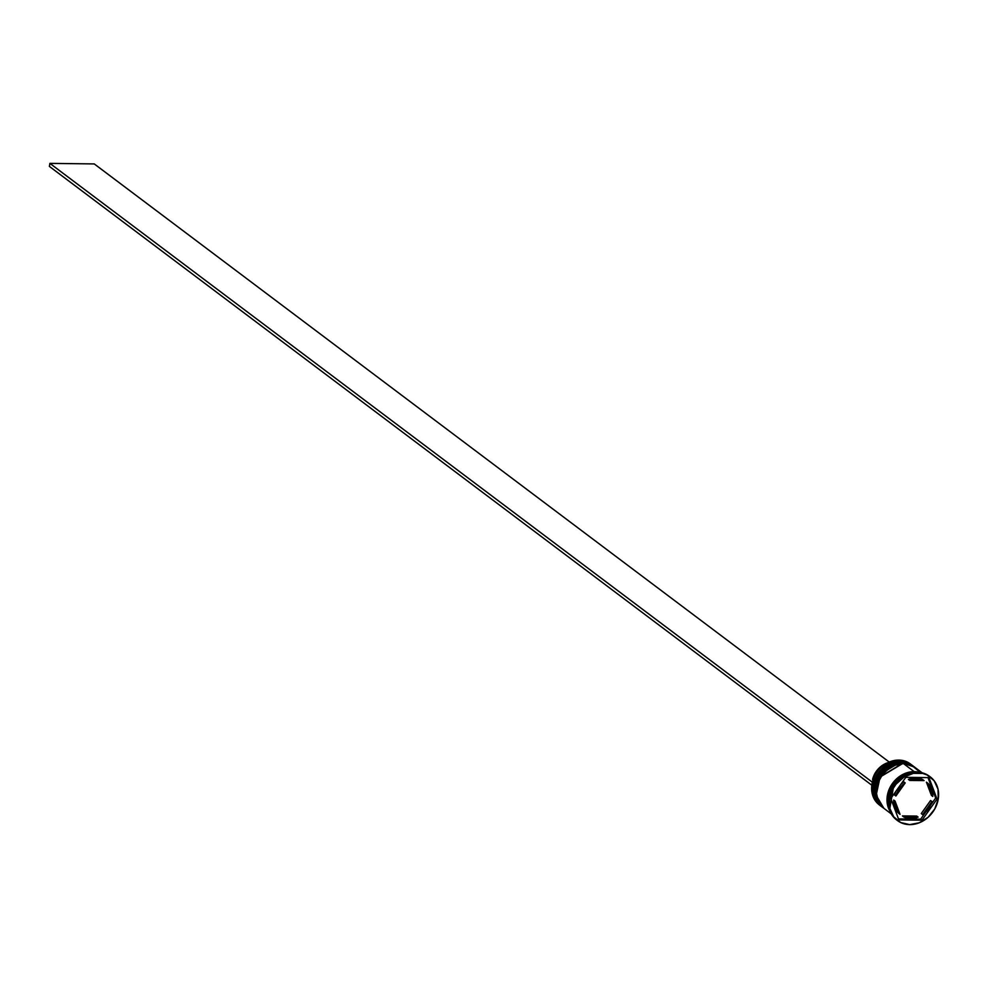<?xml version="1.0" encoding="UTF-8"?>
<svg xmlns="http://www.w3.org/2000/svg" width="988" height="988" viewBox="0 0 988 988"><rect width="100%" height="100%" fill="white"/><g stroke="black" fill="none" stroke-linecap="round" stroke-linejoin="round"><path stroke-width="1.48" d="M900.624 761.637L912.356 765.441A25.7 21.724 127 0 0 900.895 761.637L901.031 761.748A25.7 21.724 -53 0 1 912.504 765.539L900.895 761.637A25.7 21.724 127 0 0 875.986 779.038A25.7 21.724 127 0 0 881.469 806.504A25.7 21.724 127 0 0 881.531 806.554M881.802 806.764A25.7 21.724 -53 0 1 881.605 806.616A25.7 21.724 -53 0 1 876.121 779.149A25.7 21.724 -53 0 1 901.031 761.748L877.986 775.543L874.108 793.747L881.802 806.764L873.972 793.636L877.85 775.444L900.747 761.587L912.356 765.441M902.674 763.193L914.419 766.984A25.7 21.724 127 0 0 902.958 763.193L903.094 763.292A25.7 21.724 -53 0 1 914.555 767.096L902.958 763.193A25.7 21.724 127 0 0 878.048 780.594A25.7 21.724 127 0 0 883.519 808.061A25.7 21.724 127 0 0 883.593 808.11M883.865 808.308A25.7 21.724 -53 0 1 883.655 808.159A25.7 21.724 -53 0 1 878.184 780.693A25.7 21.724 -53 0 1 903.094 763.292L880.049 777.087L876.171 795.291L883.865 808.308L876.023 795.179L879.913 776.988L902.81 763.144M911.541 764.823A25.7 21.724 -53 0 1 911.949 765.132A25.7 21.724 127 0 0 900.068 761.019A25.7 21.724 -53 0 1 911.541 764.823L910.306 763.897A25.7 21.724 127 0 0 898.845 760.093A25.7 21.724 -53 0 1 910.911 764.366M900.068 761.019L898.845 760.093L900.068 761.019A25.7 21.724 127 0 0 875.047 778.692A25.7 21.724 127 0 0 881.049 806.196A25.7 21.724 -53 0 1 880.641 805.887A25.7 21.724 -53 0 1 875.17 778.421A25.7 21.724 -53 0 1 900.068 761.019M902.13 762.575L902.13 762.575A25.7 21.724 -53 0 1 913.591 766.367A25.7 21.724 -53 0 1 913.999 766.688A25.7 21.724 127 0 0 902.13 762.575L901.451 762.057L902.13 762.575A25.7 21.724 127 0 0 877.109 780.248A25.7 21.724 127 0 0 883.111 807.739A25.7 21.724 -53 0 1 882.692 807.431A25.7 21.724 -53 0 1 877.221 779.964A25.7 21.724 -53 0 1 902.13 762.575M917.197 772.196A27.306 23.082 -53 0 1 929.844 776.593A27.306 23.082 127 0 0 929.375 776.235A27.306 23.082 127 0 0 917.197 772.196L918.148 772.912A27.306 23.082 -53 0 1 930.338 776.951A27.306 23.082 -53 0 1 936.155 806.134A27.306 23.082 -53 0 1 909.689 824.622L919.309 822.769L928.127 817.261L934.772 808.937L938.242 799.07L938.007 789.153L934.117 780.693L927.139 775L922.817 773.468L913.332 773.357L903.921 777.111L896.042 784.163L893.066 788.609L889.595 798.477L889.83 808.394L893.732 816.841L900.698 822.547L909.689 824.622A27.306 23.082 -53 0 1 897.499 820.583A27.306 23.082 -53 0 1 891.682 791.4A27.306 23.082 -53 0 1 918.148 772.912L917.197 772.196A27.306 23.082 127 0 0 890.731 790.684A27.306 23.082 127 0 0 896.548 819.867A27.306 23.082 127 0 0 897.03 820.213A27.306 23.082 -53 0 1 890.583 791.005A27.306 23.082 -53 0 1 917.197 772.196M913.245 766.12A25.7 21.724 127 0 0 912.912 765.848A25.7 21.724 127 0 0 901.451 762.057A25.7 21.724 127 0 0 876.541 779.458A25.7 21.724 127 0 0 882.012 806.924A25.7 21.724 127 0 0 882.358 807.171M914.196 771.653A25.7 21.724 -53 0 1 919.099 772.295L914.196 771.653L903.501 763.601L914.196 771.653L905.132 773.394L900.809 775.592L896.845 778.581L890.596 786.411L887.323 795.711L886.989 800.453L887.545 805.035L889.916 811.086A25.7 21.724 -53 0 1 891.275 785.262A25.7 21.724 -53 0 1 914.196 771.653M922.175 772.826L914.962 767.404A25.7 21.724 127 0 0 903.501 763.601A25.7 21.724 127 0 0 878.591 781.002A25.7 21.724 127 0 0 884.075 808.468L891.275 813.89M914.888 772.171L914.888 772.171A25.7 21.724 127 0 0 888.978 808.135L887.669 800.972L888.014 796.217L889.225 791.474L894.078 782.755L901.501 776.111L910.343 772.579L914.888 772.171A25.7 21.724 127 0 1 916.012 772.208L914.888 772.171M918.544 772.32L914.172 771.801L905.169 773.542L896.931 778.692L893.498 782.323L888.681 790.993L887.471 795.711L887.681 804.985L889.571 810.123L894.449 781.187L914.172 771.801L918.087 772.221M908.38 779.396L909.75 780.434A20.884 17.648 -53 0 1 917.16 779.001L915.79 777.964A20.884 17.648 127 0 0 908.38 779.396L915.79 777.964L917.16 779.001A20.884 17.648 -53 0 1 924.064 780.606L922.693 779.581A20.884 17.648 127 0 0 915.79 777.964L919.371 778.396L924.064 780.606L917.16 779.001L909.75 780.434L924.064 780.606L909.75 780.434L908.38 779.396M930.573 800.502L931.943 801.54A20.884 17.648 -53 0 1 922.644 814.618L921.261 813.581L930.573 800.502L931.943 801.54L922.644 814.618L928.411 808.851L930.498 805.319L931.943 801.54L922.644 814.618L921.261 813.581L930.573 800.502M916.716 816.076L918.087 817.101A20.884 17.648 -53 0 1 903.773 816.928L902.402 815.903L916.716 816.076L918.087 817.101L903.773 816.928L910.677 818.546L918.087 817.101L903.773 816.928L902.402 815.903L916.716 816.076M898.685 813.309L900.056 814.347A20.884 17.648 -53 0 1 895.054 801.083L893.683 800.058A20.884 17.648 127 0 0 898.685 813.309L894.819 807.431L893.683 800.058L895.054 801.083L896.19 808.456L900.056 814.347L895.054 801.083L900.056 814.347L898.685 813.309M895.931 791.265A20.884 17.648 127 0 0 894.523 794.97L895.894 796.007A20.884 17.648 -53 0 1 905.206 782.928L903.822 781.891A20.884 17.648 127 0 0 900.772 784.46M895.968 791.19L894.523 794.97L895.894 796.007L905.206 782.928L899.426 788.683L895.894 796.007L905.206 782.928L903.822 781.891L900.71 784.521M937.044 799.057L922.002 820.201L898.87 819.917L890.793 798.489L905.835 777.334L928.967 777.618L937.044 799.057L922.002 820.201L920.631 819.176L925.694 812.05L920.631 819.176L922.002 820.201L898.87 819.917L890.793 798.489L905.835 777.334L928.967 777.618L937.044 799.057L935.673 798.02L937.044 799.057M918.519 770.924L911.961 765.564L903.501 763.601L894.436 765.354L890.114 767.553L882.704 774.184L877.838 782.916L876.294 792.413L878.27 801.219L884.124 808.505M913.492 766.305L905.835 762.575L896.906 762.464L888.051 765.996L880.641 772.641L875.788 781.372L874.232 790.857L876.208 799.675L878.456 803.392L882.692 807.431M880.036 805.405A25.7 21.724 -53 0 1 873.75 777.914A25.7 21.724 -53 0 1 898.845 760.093A25.7 21.724 127 0 0 873.935 777.494A25.7 21.724 127 0 0 879.406 804.961L880.641 805.887M930.535 805.232L935.673 798.02L927.979 777.605L935.673 798.02L930.535 805.232M898.487 818.904L920.631 819.176L898.487 818.904M931.412 795.426L926.411 782.163L927.781 783.2A20.884 17.648 -53 0 1 932.783 796.452L931.412 795.426L926.411 782.163L927.781 783.2L932.783 796.452L931.647 789.079L927.781 783.2L932.783 796.452L931.412 795.426M872.589 779.483L872.589 779.483A20.563 17.376 127 0 1 887.928 762.662L883.581 764.613L877.789 769.454L872.589 779.483M49.4 166.416L871.811 785.213L49.4 166.416L49.894 163.378L872.355 782.2L49.894 163.378L49.4 166.416M889.225 762.069L94.255 163.922L49.894 163.378L94.255 163.922L889.225 762.069M900.76 761.587C878.764 759.982 863.66 794.821 881.469 806.504M883.519 808.061C865.723 796.365 880.827 761.526 902.822 763.144L914.419 766.984M913.591 766.367L912.912 765.848M930.338 776.951L929.375 776.235M897.499 820.583L896.548 819.867"/></g></svg>
